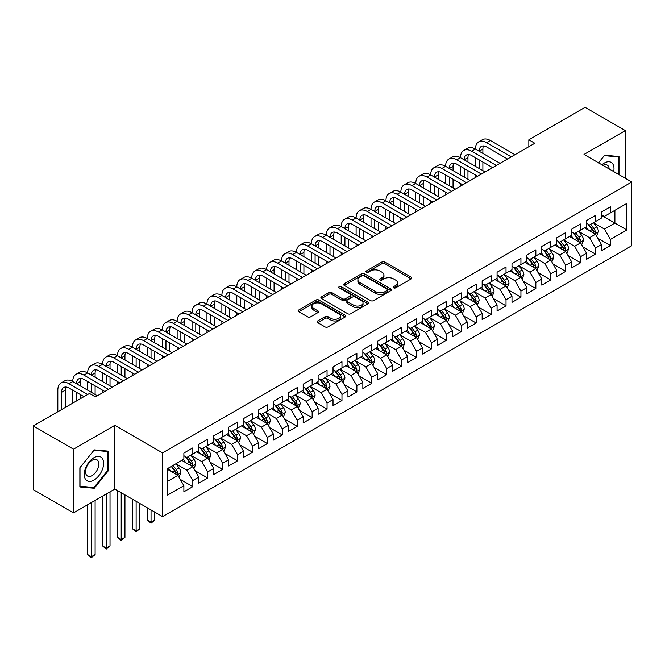<?xml version="1.0" encoding="UTF-8"?>
<svg xmlns="http://www.w3.org/2000/svg" width="665" height="665" viewBox="0 0 665 665"><rect width="100%" height="100%" fill="white"/><g stroke="black" fill="none" stroke-linecap="round" stroke-linejoin="round"><path stroke-width="1" d="M393.613 287.845A1.446 0.84 0 0 0 395.667 287.845L411.219 278.868A2.07 1.197 0 0 0 411.826 278.02A2.07 1.197 0 0 0 411.219 277.172L384.869 261.96A2.07 1.197 0 0 0 381.943 261.96L366.39 270.938A1.446 0.84 0 0 0 365.958 271.528A1.446 0.84 0 0 0 366.39 272.126A1.446 0.84 0 0 0 368.435 272.126L370.447 270.963A6.625 3.824 0 0 1 379.815 270.963L382.009 272.226A6.625 3.824 0 0 1 383.954 274.936A6.625 3.824 0 0 1 382.009 277.637L379.998 278.801A1.446 0.84 0 0 0 379.574 279.391A1.446 0.84 0 0 0 379.998 279.982A1.446 0.84 0 0 0 382.051 279.982L384.062 278.818A6.625 3.824 0 0 1 393.431 278.818L395.625 280.09A6.625 3.824 0 0 1 397.57 282.791A6.625 3.824 0 0 1 395.625 285.501L393.613 286.657A1.446 0.84 0 0 0 393.19 287.255A1.446 0.84 0 0 0 393.613 287.845L393.613 286.657M317.671 320.954A2.07 1.197 0 0 0 317.072 321.802A2.07 1.197 0 0 0 317.671 322.641L325.069 326.914A2.07 1.197 0 0 0 327.995 326.914L345.268 316.939A2.07 1.197 0 0 0 345.875 316.091A2.07 1.197 0 0 0 345.268 315.252L318.917 300.031A2.07 1.197 0 0 0 315.991 300.031L298.718 310.006A2.07 1.197 0 0 0 298.111 310.854A2.07 1.197 0 0 0 298.718 311.702L307.646 316.856A2.07 1.197 0 0 0 310.572 316.856L317.97 312.583A2.07 1.197 0 0 0 318.577 311.744A2.07 1.197 0 0 0 317.97 310.896L313.539 308.336A5.536 3.2 0 0 1 311.918 306.075A5.536 3.2 0 0 1 315.335 303.124A5.536 3.2 0 0 1 321.37 303.814L338.718 313.83A5.536 3.2 0 0 1 340.339 316.091A5.536 3.2 0 0 1 336.922 319.05A5.536 3.2 0 0 1 330.887 318.352L327.995 316.69A2.07 1.197 0 0 0 325.069 316.69L317.671 320.954L317.671 322.641M73.516 449.183L73.516 512.898L114.829 489.049L114.829 425.326L73.516 449.183L33.25 425.933L89.476 393.472L95.444 396.914L534.81 143.249L528.841 139.8L528.841 146.691M114.829 425.326L162.551 452.882L631.75 181.994L631.75 245.718L162.551 516.605L162.551 452.882M625.341 178.295L625.341 130.589L584.028 154.438L631.75 181.994M625.341 130.589L585.067 107.339L528.841 139.8M370.596 300.63A2.07 1.197 0 0 0 373.522 300.63L390.796 290.655A2.07 1.197 0 0 0 391.402 289.807A2.07 1.197 0 0 0 390.796 288.967L364.445 273.747A2.07 1.197 0 0 0 361.519 273.747L344.246 283.722A2.07 1.197 0 0 0 343.639 284.57A2.07 1.197 0 0 0 344.246 285.41L370.596 300.63M339.773 288.153A1.446 0.84 0 0 1 341.245 288.361L341.245 286.64L368.036 302.11A2.07 1.197 0 0 1 368.643 302.949A2.07 1.197 0 0 1 368.036 303.797L350.763 313.772A2.07 1.197 0 0 1 347.828 313.772L321.478 298.56L321.478 296.864A2.07 1.197 0 0 0 320.871 297.712A2.07 1.197 0 0 0 321.478 298.56M321.478 296.864L328.876 292.6A2.07 1.197 0 0 1 331.802 292.6L342.492 298.768A2.07 1.197 0 0 0 345.418 298.768L350.322 295.933A2.07 1.197 0 0 0 350.929 295.094A2.07 1.197 0 0 0 350.322 294.246L339.192 287.82A1.446 0.84 0 0 1 338.768 287.23A1.446 0.84 0 0 1 339.665 286.457A1.446 0.84 0 0 1 341.245 286.64M601.476 215.319L614.901 223.066L614.901 210.323L626.829 203.432L610.42 212.908L610.42 206.79L601.476 211.96L601.476 218.07L595.508 221.52L595.508 215.402L586.563 220.572L586.563 226.682L580.595 230.132L580.595 224.014L571.642 229.184L571.642 235.294L565.682 238.735L565.682 232.625L556.73 237.796L556.73 243.905L550.77 247.347L550.77 241.237L541.817 246.399L541.817 252.517L535.849 255.959L535.849 249.849L526.904 255.011L526.904 261.129L520.936 264.57L520.936 258.461L511.992 263.623L511.992 269.741L506.023 273.182L506.023 267.064L497.079 272.234L497.079 278.344L491.111 281.794L491.111 275.676L482.158 280.846L482.158 286.956L476.198 290.406L476.198 284.288L467.246 289.458L467.246 295.568L461.286 299.009L461.286 292.899L452.333 298.061L452.333 304.179L446.365 307.621L446.365 301.511L437.42 306.673L437.42 312.791L431.452 316.232L431.452 310.123L422.508 315.285L422.508 321.403L416.539 324.844L416.539 318.735L407.595 323.897L407.595 330.015L401.627 333.456L401.627 327.338L392.674 332.508L392.674 338.618L386.714 342.068L386.714 335.95L377.762 341.12L377.762 347.23L371.801 350.679L371.801 344.561L362.849 349.732L362.849 355.841L356.881 359.283L356.881 353.173L347.936 358.335L347.936 364.453L341.968 367.895L341.968 361.785L333.024 366.947L333.024 373.065L327.055 376.506L327.055 370.397L318.111 375.559L318.111 381.677L312.143 385.118L312.143 379.008L303.19 384.171L303.19 390.28L297.23 393.73L297.23 387.612L288.278 392.782L288.278 398.892L282.317 402.342L282.317 396.224L273.365 401.394L273.365 407.504L267.397 410.953L267.397 404.835L258.452 410.006L258.452 416.115L252.484 419.557L252.484 413.447L243.54 418.609L243.54 424.727L237.571 428.169L237.571 422.059L228.627 427.221L228.627 433.339L222.659 436.78L222.659 430.671L213.706 435.833L213.706 441.951L207.746 445.392L207.746 439.274L198.793 444.444L198.793 450.554L192.833 454.004L192.833 447.886L183.881 453.056L183.881 459.166L167.48 468.642L167.48 495.159L183.881 485.691L177.912 475.359L167.48 469.332M626.829 203.432L626.829 229.957L610.42 239.425L604.46 229.093L593.645 222.85M597.818 238.269L610.42 245.543L610.42 239.425M610.42 245.543L601.476 250.705L601.476 244.595L595.508 248.037L589.547 237.704L578.733 231.462M582.906 246.873L595.508 254.155L595.508 248.037M595.508 254.155L586.563 259.317L586.563 253.207L580.595 256.648L574.626 246.316L563.82 240.073M567.993 255.485L580.595 262.766L580.595 256.648M580.595 262.766L571.642 267.928L571.642 261.819L565.682 265.26L559.714 254.928L548.899 248.685M553.081 264.096L565.682 271.37L565.682 265.26M565.682 271.37L556.73 276.54L556.73 270.422L550.77 273.872L544.801 263.54L533.987 257.297M538.168 272.708L550.77 279.982L550.77 273.872M550.77 279.982L541.817 285.152L541.817 279.034L535.849 282.484L529.889 272.151L519.074 265.909M523.247 281.32L535.849 288.593L535.849 282.484M535.849 288.593L526.904 293.764L526.904 287.646L520.936 291.095L514.976 280.755L504.161 274.512M508.334 289.932L520.936 297.205L520.936 291.095M520.936 297.205L511.992 302.367L511.992 296.257L506.023 299.699L500.055 289.366L489.249 283.124M493.422 298.543L506.023 305.817L506.023 299.699M506.023 305.817L497.079 310.979L497.079 304.869L491.111 308.311L485.142 297.978L474.336 291.736M478.509 307.147L491.111 314.429L491.111 308.311M491.111 314.429L482.158 319.591L482.158 313.481L476.198 316.922L470.23 306.59L459.415 300.347M463.596 315.759L476.198 323.04L476.198 316.922M476.198 323.04L467.246 328.202L467.246 322.093L461.286 325.534L455.317 315.202L444.503 308.959M448.684 324.37L461.286 331.644L461.286 325.534M461.286 331.644L452.333 336.814L452.333 330.696L446.365 334.146L440.405 323.813L429.59 317.571M433.763 332.982L446.365 340.256L446.365 334.146M446.365 340.256L437.42 345.426L437.42 339.308L431.452 342.758L425.492 332.425L414.677 326.183M418.85 341.594L431.452 348.867L431.452 342.758M431.452 348.867L422.508 354.038L422.508 347.92L416.539 351.361L410.571 341.029L399.765 334.786M403.938 350.206L416.539 357.479L416.539 351.361M416.539 357.479L407.595 362.641L407.595 356.531L401.627 359.973L395.658 349.64L384.852 343.398M389.025 358.817L401.627 366.091L401.627 359.973M401.627 366.091L392.674 371.253L392.674 365.143L386.714 368.585L380.746 358.252L369.931 352.009M374.112 367.421L386.714 374.703L386.714 368.585M386.714 374.703L377.762 379.865L377.762 373.755L371.801 377.196L365.833 366.864L355.019 360.621M359.2 376.033L371.801 383.314L371.801 377.196M371.801 383.314L362.849 388.476L362.849 382.367L356.881 385.808L350.921 375.476L340.106 369.233M344.279 384.644L356.881 391.918L356.881 385.808M356.881 391.918L347.936 397.088L347.936 390.97L341.968 394.42L336.008 384.087L325.193 377.845M329.366 393.256L341.968 400.529L341.968 394.42M341.968 400.529L333.024 405.7L333.024 399.582L327.055 403.032L321.087 392.699L310.281 386.456M314.454 401.868L327.055 409.141L327.055 403.032M327.055 409.141L318.111 414.312L318.111 408.194L312.143 411.635L306.174 401.303L295.36 395.06M299.541 410.48L312.143 417.753L312.143 411.635M312.143 417.753L303.19 422.915L303.19 416.805L297.23 420.247L291.262 409.914L280.447 403.672M284.628 419.083L297.23 426.365L297.23 420.247M297.23 426.365L288.278 431.527L288.278 425.417L282.317 428.858L276.349 418.526L265.535 412.283M269.716 427.695L282.317 434.976L282.317 428.858M282.317 434.976L273.365 440.139L273.365 434.029L267.397 437.47L261.436 427.138L250.622 420.895M254.795 436.307L267.397 443.58L267.397 437.47M267.397 443.58L258.452 448.75L258.452 442.641L252.484 446.082L246.524 435.75L235.709 429.507M239.882 444.918L252.484 452.192L252.484 446.082M252.484 452.192L243.54 457.362L243.54 451.244L237.571 454.694L231.603 444.361L220.797 438.119M224.97 453.53L237.571 460.803L237.571 454.694M237.571 460.803L228.627 465.974L228.627 459.856L222.659 463.306L216.69 452.973L205.876 446.73M210.057 462.142L222.659 469.415L222.659 463.306M222.659 469.415L213.706 474.586L213.706 468.468L207.746 471.909L201.778 461.577L190.963 455.334M195.144 470.754L207.746 478.027L207.746 471.909M207.746 478.027L198.793 483.189L198.793 477.079L192.833 480.521L186.865 470.188L176.05 463.946M180.232 479.357L192.833 486.639L192.833 480.521M192.833 486.639L183.881 491.801L183.881 485.691M183.881 455.725L186.865 457.445L192.833 454.004M167.48 481.385L177.912 475.359M198.793 447.113L201.778 448.833L207.746 445.392M186.865 470.188L192.833 466.747L181.794 460.371M198.793 477.079L192.833 466.747M213.706 438.501L216.69 440.222L222.659 436.78M201.778 461.577L207.746 458.135L196.707 451.768M213.706 468.468L207.746 458.135M228.627 429.889L231.603 431.618L237.571 428.169M216.69 452.973L222.659 449.523L211.62 443.156M228.627 459.856L222.659 449.523M243.54 421.286L246.524 423.007L252.484 419.557M231.603 444.361L237.571 440.912L226.532 434.544M243.54 451.244L237.571 440.912M258.452 412.674L261.436 414.395L267.397 410.953M246.524 435.75L252.484 432.3L241.453 425.933M258.452 442.641L252.484 432.3M273.365 404.062L276.349 405.783L282.317 402.342M261.436 427.138L267.397 423.696L256.366 417.321M273.365 434.029L267.397 423.696M288.278 395.451L291.262 397.171L297.23 393.73M276.349 418.526L282.317 415.085L271.278 408.709M288.278 425.417L282.317 415.085M303.19 386.839L306.174 388.56L312.143 385.118M291.262 409.914L297.23 406.473L286.191 400.097M303.19 416.805L297.23 406.473M318.111 378.227L321.087 379.948L327.055 376.506M306.174 401.303L312.143 397.861L301.104 391.494M318.111 408.194L312.143 397.861M333.024 369.615L336.008 371.344L341.968 367.895M321.087 392.699L327.055 389.249L316.016 382.882M333.024 399.582L327.055 389.249M347.936 361.012L350.921 362.733L356.881 359.283M336.008 384.087L341.968 380.638L330.937 374.27M347.936 390.97L341.968 380.638M362.849 352.4L365.833 354.121L371.801 350.679M350.921 375.476L356.881 372.034L345.85 365.659M362.849 382.367L356.881 372.034M377.762 343.788L380.746 345.509L386.714 342.068M365.833 366.864L371.801 363.423L360.763 357.047M377.762 373.755L371.801 363.423M392.674 335.177L395.658 336.897L401.627 333.456M380.746 358.252L386.714 354.811L375.675 348.435M392.674 365.143L386.714 354.811M407.595 326.565L410.571 328.286L416.539 324.844M395.658 349.64L401.627 346.199L390.588 339.823M407.595 356.531L401.627 346.199M422.508 317.953L425.492 319.682L431.452 316.232M410.571 341.029L416.539 337.587L405.5 331.22M422.508 347.92L416.539 337.587M437.42 309.341L440.405 311.07L446.365 307.621M425.492 332.425L431.452 328.976L420.421 322.608M437.42 339.308L431.452 328.976M452.333 300.738L455.317 302.459L461.286 299.009M440.405 323.813L446.365 320.364L435.334 313.996M452.333 330.696L446.365 320.364M467.246 292.126L470.23 293.847L476.198 290.406M455.317 315.202L461.286 311.76L450.247 305.385M467.246 322.093L461.286 311.76M482.158 283.514L485.142 285.235L491.111 281.794M470.23 306.59L476.198 303.149L465.159 296.773M482.158 313.481L476.198 303.149M497.079 274.903L500.055 276.623L506.023 273.182M485.142 297.978L491.111 294.537L480.072 288.161M497.079 304.869L491.111 294.537M511.992 266.291L514.976 268.012L520.936 264.57M500.055 289.366L506.023 285.925L494.984 279.549M511.992 296.257L506.023 285.925M526.904 257.679L529.889 259.408L535.849 255.959M514.976 280.755L520.936 277.313L509.905 270.946M526.904 287.646L520.936 277.313M541.817 249.076L544.801 250.796L550.77 247.347M529.889 272.151L535.849 268.702L524.818 262.334M541.817 279.034L535.849 268.702M556.73 240.464L559.714 242.185L565.682 238.735M544.801 263.54L550.77 260.09L539.731 253.722M556.73 270.422L550.77 260.09M571.642 231.852L574.626 233.573L580.595 230.132M559.714 254.928L565.682 251.486L554.643 245.111M571.642 261.819L565.682 251.486M586.563 223.241L589.547 224.961L595.508 221.52M574.626 246.316L580.595 242.875L569.556 236.499M586.563 253.207L580.595 242.875M601.476 214.629L604.46 216.349L610.42 212.908M589.547 237.704L595.508 234.263L584.469 227.887M601.476 244.595L595.508 234.263M33.25 425.933L33.25 489.648L73.516 512.898M114.829 489.049L162.551 516.605M604.46 229.093L614.901 223.066L626.829 229.957M618.999 174.637L618.999 156.516L604.61 155.228L598.517 162.809M108.644 470.355L108.644 451.169L94.247 449.881L79.858 467.786L79.858 486.971L94.247 488.26L108.644 470.355L107.896 469.922M394.195 288.045L395.625 287.222A6.625 3.824 0 0 0 397.57 284.512L397.57 282.791M383.954 274.936L383.954 276.657A6.625 3.824 0 0 1 382.009 279.358L380.579 280.189M411.194 278.876L384.869 263.681A2.07 1.197 0 0 0 381.943 263.681L366.964 272.326M390.771 290.672L364.445 275.476A2.07 1.197 0 0 0 361.519 275.476L344.271 285.426L344.246 283.722M387.138 290.397A1.446 0.84 0 0 0 387.562 289.807A1.446 0.84 0 0 0 387.138 289.217L364.004 275.867A1.446 0.84 0 0 0 361.959 275.867L359.832 277.089A6.625 3.824 0 0 0 357.895 279.79A6.625 3.824 0 0 0 359.832 282.5L375.642 291.627A6.625 3.824 0 0 0 385.018 291.627L387.138 290.397L387.138 292.126A1.446 0.84 0 0 0 387.562 291.528L387.562 289.807M357.895 279.79L357.895 281.519A6.625 3.824 0 0 0 359.832 284.221L359.832 282.5M387.138 292.126L385.018 293.348A6.625 3.824 0 0 1 375.642 293.348L359.832 284.221M321.511 298.568L328.876 294.321L328.876 292.6M350.929 295.094L350.929 296.814A2.07 1.197 0 0 1 350.322 297.662L345.418 300.489A2.07 1.197 0 0 1 342.492 300.489L331.802 294.321A2.07 1.197 0 0 0 328.876 294.321M341.245 288.361L368.003 303.814M353.581 305.168A5.536 3.2 0 0 0 359.615 305.867A5.536 3.2 0 0 0 363.032 302.907A5.536 3.2 0 0 0 361.411 300.647L355.293 297.122A2.07 1.197 0 0 0 352.367 297.122L347.463 299.948A2.07 1.197 0 0 0 346.856 300.796A2.07 1.197 0 0 0 347.463 301.644L353.581 305.168L353.581 306.889A5.536 3.2 0 0 0 359.615 307.587A5.536 3.2 0 0 0 363.032 304.628L363.032 302.907M346.856 300.796L346.856 302.517A2.07 1.197 0 0 0 347.463 303.365L347.463 301.644M353.581 306.889L347.463 303.365M340.339 316.091L340.339 317.82A5.536 3.2 0 0 1 336.922 320.771A5.536 3.2 0 0 1 330.887 320.073L327.995 318.41A2.07 1.197 0 0 0 325.069 318.41L317.704 322.658M311.918 306.075L311.918 307.804A5.536 3.2 0 0 0 313.539 310.065L313.539 308.336M317.97 310.896L317.97 312.583L313.539 310.065M345.268 315.252L345.268 316.939L318.917 301.76A2.07 1.197 0 0 0 315.991 301.76L298.743 311.719M92.726 487.379L94.247 488.26M596.613 236.175L598.458 231.661A5.586 3.225 -120 0 0 596.68 226.898L593.513 222.675M588.458 230.19L586.056 226.981M594.452 233.656L595.441 231.902A5.586 3.225 -120 0 0 593.845 228.536L590.678 224.304M588.866 224.571L592.781 229.799A2.851 1.646 60 0 1 593.296 230.664L595.441 231.902M587.885 224.005L592.058 229.575A5.586 3.225 60 0 1 593.654 232.933L593.77 233.257M57.83 411.743L57.83 390.18A15.819 9.135 60 0 1 61.105 382.94L64.829 380.787A15.819 9.135 60 0 1 72.743 381.569A15.819 9.135 60 0 1 76.018 374.329L79.75 372.176A15.819 9.135 60 0 1 87.655 372.957A15.819 9.135 60 0 1 90.93 365.717L94.663 363.564A15.819 9.135 60 0 1 102.568 364.345A15.819 9.135 60 0 1 105.843 357.105L109.575 354.952A15.819 9.135 60 0 1 117.481 355.742A15.819 9.135 60 0 1 120.764 348.493L124.488 346.349A15.819 9.135 60 0 1 132.401 347.13A15.819 9.135 60 0 1 135.677 339.89L139.401 337.737A15.819 9.135 60 0 1 147.314 338.518A15.819 9.135 60 0 1 150.589 331.278L154.313 329.125A15.819 9.135 60 0 1 162.227 329.906A15.819 9.135 60 0 1 165.502 322.666L169.234 320.513A15.819 9.135 60 0 1 177.139 321.295A15.819 9.135 60 0 1 180.415 314.055L184.147 311.902A15.819 9.135 60 0 1 192.052 312.683A15.819 9.135 60 0 1 195.327 305.443L199.059 303.29A15.819 9.135 60 0 1 206.965 304.08A15.819 9.135 60 0 1 210.248 296.831L213.972 294.678A15.819 9.135 60 0 1 221.886 295.468A15.819 9.135 60 0 1 225.161 288.228L228.885 286.075A15.819 9.135 60 0 1 236.798 286.856A15.819 9.135 60 0 1 240.073 279.616L243.797 277.463A15.819 9.135 60 0 1 251.711 278.244A15.819 9.135 60 0 1 254.986 271.004L258.718 268.851A15.819 9.135 60 0 1 266.623 269.633A15.819 9.135 60 0 1 269.899 262.392L273.631 260.239A15.819 9.135 60 0 1 281.536 261.021A15.819 9.135 60 0 1 284.811 253.781L288.543 251.628A15.819 9.135 60 0 1 296.449 252.409A15.819 9.135 60 0 1 299.732 245.169L303.456 243.016A15.819 9.135 60 0 1 311.37 243.806A15.819 9.135 60 0 1 314.645 236.557L318.369 234.404A15.819 9.135 60 0 1 326.282 235.194A15.819 9.135 60 0 1 329.557 227.954L333.29 225.801A15.819 9.135 60 0 1 341.195 226.582A15.819 9.135 60 0 1 344.47 219.342L348.202 217.189A15.819 9.135 60 0 1 356.108 217.97A15.819 9.135 60 0 1 359.383 210.73L363.115 208.577A15.819 9.135 60 0 1 371.02 209.359A15.819 9.135 60 0 1 374.295 202.118L378.028 199.966A15.819 9.135 60 0 1 385.941 200.747A15.819 9.135 60 0 1 389.216 193.507L392.94 191.354A15.819 9.135 60 0 1 400.854 192.135A15.819 9.135 60 0 1 404.129 184.895L407.853 182.742A15.819 9.135 60 0 1 415.766 183.532A15.819 9.135 60 0 1 419.041 176.283L422.774 174.13A15.819 9.135 60 0 1 430.679 174.92A15.819 9.135 60 0 1 433.954 167.68L437.686 165.527A15.819 9.135 60 0 1 445.592 166.308A15.819 9.135 60 0 1 448.867 159.068L452.599 156.915A15.819 9.135 60 0 1 460.504 157.696A15.819 9.135 60 0 1 463.779 150.456L467.512 148.303A15.819 9.135 60 0 1 475.425 149.085A15.819 9.135 60 0 1 478.7 141.844L482.424 139.692A15.819 9.135 60 0 1 490.338 140.473L514.976 154.704M478.7 141.844A15.819 9.135 60 0 1 486.605 142.626L511.244 156.849M507.52 159.002L486.605 146.932A10.549 6.085 -120 0 0 481.335 146.408A10.549 6.085 -120 0 0 479.149 151.238L482.881 149.085L482.881 153.391M483.538 145.926A10.549 6.085 -120 0 0 482.881 149.085M479.149 159.849L479.149 168.461M482.881 162.002L482.881 170.614M475.425 177.538L475.425 174.92M475.425 166.308L475.425 157.696M581.7 244.787L583.546 240.273A5.586 3.225 -120 0 0 581.767 235.51L578.592 231.279M573.546 238.801L571.135 235.585M579.539 242.268L580.528 240.514A5.586 3.225 -120 0 0 578.932 237.147L575.765 232.916M573.953 233.182L577.868 238.403A2.851 1.646 60 0 1 578.384 239.267L580.528 240.514M572.972 232.617L577.137 238.178A5.586 3.225 60 0 1 578.741 241.545L578.849 241.869M566.788 253.398L568.633 248.885A5.586 3.225 -120 0 0 566.846 244.122L563.679 239.89M558.633 247.413L556.223 244.196M564.627 250.871L565.616 249.117A5.586 3.225 -120 0 0 564.02 245.759L560.844 241.528M559.041 241.794L562.956 247.014A2.851 1.646 60 0 1 563.471 247.879L565.616 249.117M558.06 241.229L562.224 246.79A5.586 3.225 60 0 1 563.829 250.156L563.937 250.481M463.779 150.456A15.819 9.135 60 0 1 471.693 151.238L475.425 149.085L500.055 163.307M471.693 151.238L496.331 165.46M492.599 167.613L471.693 155.544A10.549 6.085 -120 0 0 466.423 155.02A10.549 6.085 -120 0 0 464.237 159.849L467.961 157.696L467.961 162.002M468.626 154.538A10.549 6.085 -120 0 0 467.961 157.696M464.237 168.461L464.237 177.073M467.961 170.614L467.961 179.226M460.504 186.142L460.504 183.532M460.504 174.92L460.504 166.308M448.867 159.068A15.819 9.135 60 0 1 456.78 159.849L460.504 157.696L485.142 171.919M456.78 159.849L481.418 174.072M477.686 176.225L456.78 164.155A10.549 6.085 -120 0 0 451.502 163.632A10.549 6.085 -120 0 0 449.324 168.461L453.048 166.308L453.048 170.614M453.713 163.149A10.549 6.085 -120 0 0 453.048 166.308M449.324 177.073L449.324 185.685M453.048 179.226L453.048 187.829M445.592 194.754L445.592 192.135M445.592 183.532L445.592 174.92M613.704 171.578A13.707 7.913 120 0 0 612.706 163.806A13.707 7.913 120 0 0 601.925 164.77M609.165 168.96A9.385 5.42 120 0 0 608.292 166.075A9.385 5.42 120 0 0 607.236 165.095A9.385 5.42 120 0 0 602.931 165.352M604.277 155.635L618.25 156.898L618.25 174.205M617.328 156.366L618.25 156.898M598.542 162.825L604.31 155.652M85.552 479.34A13.707 7.913 120 0 0 98.794 475.791A13.707 7.913 120 0 0 102.344 458.451A13.707 7.913 120 0 0 89.102 462A13.707 7.913 120 0 0 85.552 479.34M86.433 475.026A9.385 5.42 120 0 0 87.489 476.007A9.385 5.42 120 0 0 96.226 471.626A9.385 5.42 120 0 0 97.93 460.729A9.385 5.42 120 0 0 96.874 459.748A9.385 5.42 120 0 0 88.146 464.128A9.385 5.42 120 0 0 86.433 475.026M93.948 450.305L107.896 451.552L107.896 470.147L93.948 487.495L80.008 486.248L80.008 467.653L93.948 450.305M106.974 451.02L107.896 451.552M551.867 262.002L553.721 257.496A5.586 3.225 -120 0 0 551.933 252.733L548.766 248.502M543.721 256.025L541.31 252.808M549.714 259.483L550.703 257.729A5.586 3.225 -120 0 0 549.099 254.371L545.932 250.14M544.128 250.406L548.035 255.626A2.851 1.646 60 0 1 548.558 256.49L550.703 257.729M543.139 249.832L547.312 255.402A5.586 3.225 60 0 1 548.916 258.768L549.024 259.084M536.954 270.613L538.808 266.1A5.586 3.225 -120 0 0 537.021 261.345L533.854 257.114M528.808 264.637L526.397 261.42M534.801 268.095L535.79 266.341A5.586 3.225 -120 0 0 534.186 262.983L531.019 258.751M529.215 259.018L533.122 264.238A2.851 1.646 60 0 1 533.638 265.102L535.79 266.341M528.226 258.444L532.399 264.013A5.586 3.225 60 0 1 533.995 267.372L534.111 267.696M433.954 167.68A15.819 9.135 60 0 1 441.868 168.461L445.592 166.308L470.23 180.531M441.868 168.461L466.506 182.684M462.774 184.837L441.868 172.767A10.549 6.085 -120 0 0 436.589 172.243A10.549 6.085 -120 0 0 434.411 177.073L438.135 174.92L438.135 179.226M438.8 171.753A10.549 6.085 -120 0 0 438.135 174.92M434.411 185.685L434.411 194.288M438.135 187.829L438.135 196.441M430.679 203.365L430.679 200.747M430.679 192.135L430.679 183.532M419.041 176.283A15.819 9.135 60 0 1 426.947 177.073L430.679 174.92L455.317 189.143M426.947 177.073L451.585 191.296M447.861 193.448L426.947 181.379A10.549 6.085 -120 0 0 421.676 180.855A10.549 6.085 -120 0 0 419.49 185.685L423.223 183.532L423.223 187.829M423.879 180.365A10.549 6.085 -120 0 0 423.223 183.532M419.49 194.288L419.49 202.9M423.223 196.441L423.223 205.053M415.766 211.977L415.766 209.359M415.766 200.747L415.766 192.135M522.042 279.225L523.887 274.712A5.586 3.225 -120 0 0 522.108 269.957L518.941 265.726M513.887 273.249L511.485 270.032M519.889 276.707L520.87 274.953A5.586 3.225 -120 0 0 519.274 271.594L516.106 267.363M514.294 267.621L518.21 272.85A2.851 1.646 60 0 1 518.725 273.714L520.87 274.953M513.313 267.056L517.486 272.625A5.586 3.225 60 0 1 519.082 275.983L519.199 276.308M404.129 184.895A15.819 9.135 60 0 1 412.034 185.685L415.766 183.532L440.405 197.754M412.034 185.685L436.672 199.907M432.948 202.06L412.034 189.982A10.549 6.085 -120 0 0 406.764 189.467A10.549 6.085 -120 0 0 404.578 194.288L408.31 192.135L408.31 196.441M408.967 188.976A10.549 6.085 -120 0 0 408.31 192.135M404.578 202.9L404.578 211.512M408.31 205.053L408.31 213.665M400.854 220.589L400.854 217.97M400.854 209.359L400.854 200.747M507.129 287.837L508.974 283.323A5.586 3.225 -120 0 0 507.195 278.569L504.028 274.337M498.974 281.852L496.572 278.643M504.968 285.318L505.957 283.564A5.586 3.225 -120 0 0 504.361 280.198L501.194 275.975M499.382 276.233L503.297 281.461A2.851 1.646 60 0 1 503.812 282.326L505.957 283.564M498.401 275.667L502.574 281.237A5.586 3.225 60 0 1 504.17 284.595L504.286 284.919M389.216 193.507A15.819 9.135 60 0 1 397.121 194.288L400.854 192.135L425.492 206.366M397.121 194.288L421.76 208.519M418.036 210.672L397.121 198.594A10.549 6.085 -120 0 0 391.851 198.07A10.549 6.085 -120 0 0 389.665 202.9L393.397 200.747L393.397 205.053M394.054 197.588A10.549 6.085 -120 0 0 393.397 200.747M389.665 211.512L389.665 220.123M393.397 213.665L393.397 222.276M385.941 229.201L385.941 226.582M385.941 217.97L385.941 209.359M492.216 296.449L494.062 291.935A5.586 3.225 -120 0 0 492.283 287.172L489.108 282.949M484.062 290.464L481.651 287.255M490.055 293.93L491.044 292.176A5.586 3.225 -120 0 0 489.448 288.81L486.281 284.578M484.469 284.844L488.384 290.073A2.851 1.646 60 0 1 488.9 290.938L491.044 292.176M483.488 284.279L487.653 289.849A5.586 3.225 60 0 1 489.257 293.207L489.365 293.531M477.304 305.06L479.149 300.547A5.586 3.225 -120 0 0 477.362 295.784L474.195 291.553M469.149 299.075L466.739 295.859M475.143 302.542L476.132 300.779A5.586 3.225 -120 0 0 474.536 297.421L471.36 293.19M469.557 293.456L473.472 298.676A2.851 1.646 60 0 1 473.987 299.541L476.132 300.779M468.576 292.891L472.74 298.452A5.586 3.225 60 0 1 474.345 301.819L474.453 302.143M462.383 313.672L464.237 309.159A5.586 3.225 -120 0 0 462.449 304.395L459.282 300.164M454.237 307.687L451.826 304.47M460.23 311.145L461.219 309.391A5.586 3.225 -120 0 0 459.615 306.033L456.448 301.802M454.644 302.068L458.551 307.288A2.851 1.646 60 0 1 459.074 308.153L461.219 309.391M453.655 301.503L457.828 307.064A5.586 3.225 60 0 1 459.432 310.43L459.54 310.755M447.47 322.276L449.324 317.77A5.586 3.225 -120 0 0 447.537 313.007L444.37 308.776M439.324 316.299L436.913 313.082M445.317 319.757L446.306 318.003A5.586 3.225 -120 0 0 444.702 314.645L441.535 310.414M439.723 310.68L443.638 315.9A2.851 1.646 60 0 1 444.154 316.764L446.306 318.003M438.742 310.106L442.915 315.675A5.586 3.225 60 0 1 444.511 319.042L444.627 319.358M432.558 330.887L434.403 326.374A5.586 3.225 -120 0 0 432.624 321.619L429.457 317.388M424.403 324.911L422.001 321.694M430.405 328.369L431.386 326.615A5.586 3.225 -120 0 0 429.789 323.257L426.622 319.025M424.81 319.291L428.726 324.512A2.851 1.646 60 0 1 429.241 325.376L431.386 326.615M423.829 318.718L428.002 324.287A5.586 3.225 60 0 1 429.598 327.646L429.715 327.97M417.645 339.499L419.49 334.985A5.586 3.225 -120 0 0 417.711 330.231L414.544 326M409.49 333.522L407.088 330.306M415.484 336.98L416.473 335.226A5.586 3.225 -120 0 0 414.877 331.86L411.71 327.637M409.898 327.895L413.813 333.123A2.851 1.646 60 0 1 414.328 333.988L416.473 335.226M408.917 327.33L413.09 332.899A5.586 3.225 60 0 1 414.686 336.257L414.802 336.581M402.732 348.111L404.578 343.597A5.586 3.225 -120 0 0 402.799 338.842L399.623 334.611M394.578 342.126L392.167 338.917M400.571 345.592L401.56 343.838A5.586 3.225 -120 0 0 399.964 340.472L396.797 336.249M394.985 336.507L398.9 341.735A2.851 1.646 60 0 1 399.416 342.6L401.56 343.838M394.004 335.941L398.169 341.511A5.586 3.225 60 0 1 399.773 344.869L399.881 345.193M387.82 356.723L389.665 352.209A5.586 3.225 -120 0 0 387.878 347.446L384.711 343.223M379.665 350.738L377.255 347.529M385.658 354.204L386.648 352.45A5.586 3.225 -120 0 0 385.052 349.083L381.876 344.852M380.072 345.118L383.988 350.347A2.851 1.646 60 0 1 384.503 351.211L386.648 352.45M379.092 344.553L383.256 350.123A5.586 3.225 60 0 1 384.86 353.481L384.969 353.805M372.899 365.334L374.752 360.821A5.586 3.225 -120 0 0 372.965 356.058L369.798 351.827M364.753 359.349L362.342 356.132M370.746 362.816L371.735 361.053A5.586 3.225 -120 0 0 370.131 357.695L366.964 353.464M365.16 353.73L369.067 358.95A2.851 1.646 60 0 1 369.59 359.815L371.735 361.053M364.171 353.165L368.344 358.726A5.586 3.225 60 0 1 369.948 362.093L370.056 362.417M357.986 373.938L359.84 369.432A5.586 3.225 -120 0 0 358.053 364.669L354.886 360.438M349.84 367.961L347.429 364.744M355.833 371.419L356.822 369.665A5.586 3.225 -120 0 0 355.218 366.307L352.051 362.076M350.239 362.342L354.154 367.562A2.851 1.646 60 0 1 354.669 368.427L356.822 369.665M349.258 361.777L353.431 367.338A5.586 3.225 60 0 1 355.027 370.704L355.143 371.028M343.074 382.55L344.919 378.044A5.586 3.225 -120 0 0 343.14 373.281L339.973 369.05M334.919 376.573L332.517 373.356M340.921 380.031L341.901 378.277A5.586 3.225 -120 0 0 340.305 374.919L337.138 370.688M335.326 370.954L339.241 376.174A2.851 1.646 60 0 1 339.757 377.038L341.901 378.277M334.345 370.38L338.518 375.949A5.586 3.225 60 0 1 340.114 379.308L340.231 379.632M328.161 391.161L330.006 386.648A5.586 3.225 -120 0 0 328.227 381.893L325.06 377.662M320.006 385.185L317.596 381.968M326 388.643L326.989 386.889A5.586 3.225 -120 0 0 325.393 383.53L322.226 379.299M320.414 379.565L324.329 384.786A2.851 1.646 60 0 1 324.844 385.65L326.989 386.889M319.433 378.992L323.606 384.561A5.586 3.225 60 0 1 325.202 387.919L325.318 388.244M313.248 399.773L315.094 395.259A5.586 3.225 -120 0 0 313.315 390.505L310.139 386.274M305.094 393.796L302.683 390.579M311.087 397.254L312.076 395.5A5.586 3.225 -120 0 0 310.48 392.134L307.313 387.911M305.501 388.169L309.416 393.397A2.851 1.646 60 0 1 309.932 394.262L312.076 395.5M304.52 387.604L308.685 393.173A5.586 3.225 60 0 1 310.289 396.531L310.397 396.855M298.336 408.385L300.181 403.871A5.586 3.225 -120 0 0 298.394 399.116L295.227 394.885M290.181 402.4L287.77 399.191M296.174 405.866L297.164 404.112A5.586 3.225 -120 0 0 295.559 400.746L292.392 396.523M290.588 396.781L294.504 402.009A2.851 1.646 60 0 1 295.019 402.874L297.164 404.112M289.608 396.215L293.772 401.785A5.586 3.225 60 0 1 295.376 405.143L295.484 405.467M283.415 416.997L285.268 412.483A5.586 3.225 -120 0 0 283.481 407.72L280.314 403.497M275.268 411.012L272.858 407.795M281.262 414.478L282.251 412.724A5.586 3.225 -120 0 0 280.647 409.357L277.48 405.126M275.676 405.392L279.583 410.613A2.851 1.646 60 0 1 280.106 411.485L282.251 412.724M274.687 404.827L278.859 410.388A5.586 3.225 60 0 1 280.455 413.755L280.572 414.079M268.502 425.608L270.356 421.095A5.586 3.225 -120 0 0 268.569 416.332L265.401 412.101M260.356 419.623L257.945 416.406M266.349 423.081L267.338 421.327A5.586 3.225 -120 0 0 265.734 417.969L262.567 413.738M260.755 414.004L264.67 419.224A2.851 1.646 60 0 1 265.185 420.089L267.338 421.327M259.774 413.439L263.947 419A5.586 3.225 60 0 1 265.543 422.366L265.659 422.691M253.589 434.212L255.435 429.706A5.586 3.225 -120 0 0 253.656 424.943L250.489 420.712M245.435 428.235L243.033 425.018M251.437 431.693L252.417 429.939A5.586 3.225 -120 0 0 250.821 426.581L247.654 422.35M245.842 422.616L249.757 427.836A2.851 1.646 60 0 1 250.273 428.701L252.417 429.939M244.861 422.051L249.034 427.612A5.586 3.225 60 0 1 250.63 430.978L250.747 431.302M238.677 442.824L240.522 438.31A5.586 3.225 -120 0 0 238.743 433.555L235.576 429.324M230.522 436.847L228.112 433.63M236.516 440.305L237.505 438.551A5.586 3.225 -120 0 0 235.909 435.193L232.742 430.962M230.93 431.228L234.845 436.448A2.851 1.646 60 0 1 235.36 437.312L237.505 438.551M229.949 430.654L234.122 436.223A5.586 3.225 60 0 1 235.718 439.582L235.834 439.906M151.038 509.955L151.038 522.266L154.77 520.113L154.77 512.108M154.77 520.113L151.038 523.214L147.314 520.113L147.314 507.802M147.314 520.113L151.038 522.266L151.038 523.214M223.764 451.435L225.61 446.922A5.586 3.225 -120 0 0 223.831 442.167L220.655 437.936M215.61 445.459L213.199 442.242M221.603 448.917L222.592 447.163A5.586 3.225 -120 0 0 220.996 443.804L217.829 439.573M216.017 439.839L219.932 445.06A2.851 1.646 60 0 1 220.447 445.924L222.592 447.163M215.036 439.266L219.201 444.835A5.586 3.225 60 0 1 220.805 448.193L220.913 448.518M136.125 501.344L136.125 530.878L139.858 528.725L139.858 503.496M139.858 528.725L136.125 531.825L132.401 528.725L132.401 499.191M132.401 528.725L136.125 530.878L136.125 531.825M208.852 460.047L210.697 455.533A5.586 3.225 -120 0 0 208.91 450.779L205.743 446.548M200.697 454.07L198.286 450.853M206.69 457.528L207.68 455.774A5.586 3.225 -120 0 0 206.075 452.408L202.908 448.185M201.104 448.443L205.019 453.671A2.851 1.646 60 0 1 205.535 454.536L207.68 455.774M200.123 447.877L204.288 453.447A5.586 3.225 60 0 1 205.892 456.805L206 457.129M121.213 492.732L121.213 539.49L124.945 537.337L124.945 494.885M124.945 537.337L121.213 540.437L117.481 537.337L117.481 490.579M117.481 537.337L121.213 539.49L121.213 540.437M193.931 468.659L195.784 464.145A5.586 3.225 -120 0 0 193.997 459.382L190.83 455.159M185.784 462.674L183.374 459.465M191.778 466.14L192.767 464.386A5.586 3.225 -120 0 0 191.163 461.02L187.996 456.797M186.192 457.055L190.099 462.283A2.851 1.646 60 0 1 190.622 463.148L192.767 464.386M185.203 456.489L189.375 462.059A5.586 3.225 60 0 1 190.971 465.417L191.088 465.741M106.3 493.97L106.3 548.101L110.024 545.948L110.024 491.817M110.024 545.948L106.3 549.049L102.568 545.948L102.568 496.123M102.568 545.948L106.3 548.101L106.3 549.049M374.295 202.118A15.819 9.135 60 0 1 382.209 202.9L385.941 200.747L410.571 214.97M382.209 202.9L406.847 217.123M403.115 219.275L382.209 207.206A10.549 6.085 -120 0 0 376.939 206.682A10.549 6.085 -120 0 0 374.752 211.512L378.476 209.359L378.476 213.665M379.141 206.2A10.549 6.085 -120 0 0 378.476 209.359M374.752 220.123L374.752 228.735M378.476 222.276L378.476 230.888M371.02 237.812L371.02 235.194M371.02 226.582L371.02 217.97M359.383 210.73A15.819 9.135 60 0 1 367.296 211.512L371.02 209.359L395.658 223.581M367.296 211.512L391.934 225.734M388.202 227.887L367.296 215.817A10.549 6.085 -120 0 0 362.018 215.294A10.549 6.085 -120 0 0 359.84 220.123L363.564 217.97L363.564 222.276M364.229 214.812A10.549 6.085 -120 0 0 363.564 217.97M359.84 228.735L359.84 237.347M363.564 230.888L363.564 239.5M356.108 246.416L356.108 243.806M356.108 235.194L356.108 226.582M344.47 219.342A15.819 9.135 60 0 1 352.384 220.123L356.108 217.97L380.746 232.193M352.384 220.123L377.022 234.346M373.289 236.499L352.384 224.429A10.549 6.085 -120 0 0 347.105 223.906A10.549 6.085 -120 0 0 344.927 228.735L348.651 226.582L348.651 230.888M349.316 223.423A10.549 6.085 -120 0 0 348.651 226.582M344.927 237.347L344.927 245.959M348.651 239.5L348.651 248.103M341.195 255.028L341.195 252.409M341.195 243.806L341.195 235.194M329.557 227.954A15.819 9.135 60 0 1 337.463 228.735L341.195 226.582L365.833 240.805M337.463 228.735L362.101 242.958M358.377 245.111L337.463 233.041A10.549 6.085 -120 0 0 332.192 232.517A10.549 6.085 -120 0 0 330.006 237.347L333.739 235.194L333.739 239.5M334.395 232.027A10.549 6.085 -120 0 0 333.739 235.194M330.006 245.959L330.006 254.562M333.739 248.103L333.739 256.715M326.282 263.639L326.282 261.021M326.282 252.409L326.282 243.806M314.645 236.557A15.819 9.135 60 0 1 322.55 237.347L326.282 235.194L350.921 249.417M322.55 237.347L347.188 251.57M343.464 253.722L322.55 241.653A10.549 6.085 -120 0 0 317.28 241.129A10.549 6.085 -120 0 0 315.094 245.959L318.826 243.806L318.826 248.103M319.483 240.639A10.549 6.085 -120 0 0 318.826 243.806M315.094 254.562L315.094 263.174M318.826 256.715L318.826 265.327M311.37 272.251L311.37 269.633M311.37 261.021L311.37 252.409M299.732 245.169A15.819 9.135 60 0 1 307.637 245.959L311.37 243.806L336.008 258.028M307.637 245.959L332.276 260.181M328.552 262.334L307.637 250.256A10.549 6.085 -120 0 0 302.367 249.741A10.549 6.085 -120 0 0 300.181 254.562L303.913 252.409L303.913 256.715M304.57 249.25A10.549 6.085 -120 0 0 303.913 252.409M300.181 263.174L300.181 271.786M303.913 265.327L303.913 273.938M296.449 280.863L296.449 278.244M296.449 269.633L296.449 261.021M284.811 253.781A15.819 9.135 60 0 1 292.725 254.562L296.449 252.409L321.087 266.64M292.725 254.562L317.363 268.793M313.631 270.946L292.725 258.868A10.549 6.085 -120 0 0 287.455 258.344A10.549 6.085 -120 0 0 285.268 263.174L288.992 261.021L288.992 265.327M289.657 257.862A10.549 6.085 -120 0 0 288.992 261.021M285.268 271.786L285.268 280.397M288.992 273.938L288.992 282.55M281.536 289.475L281.536 286.856M281.536 278.244L281.536 269.633M269.899 262.392A15.819 9.135 60 0 1 277.812 263.174L281.536 261.021L306.174 275.244M277.812 263.174L302.45 277.396M298.718 279.549L277.812 267.48A10.549 6.085 -120 0 0 272.534 266.956A10.549 6.085 -120 0 0 270.356 271.786L274.08 269.633L274.08 273.938M274.745 266.474A10.549 6.085 -120 0 0 274.08 269.633M270.356 280.397L270.356 289.009M274.08 282.55L274.08 291.162M266.623 298.086L266.623 295.468M266.623 286.856L266.623 278.244M254.986 271.004A15.819 9.135 60 0 1 262.899 271.786L266.623 269.633L291.262 283.855M262.899 271.786L287.538 286.008M283.805 288.161L262.899 276.091A10.549 6.085 -120 0 0 257.621 275.568A10.549 6.085 -120 0 0 255.443 280.397L259.167 278.244L259.167 282.55M259.832 275.086A10.549 6.085 -120 0 0 259.167 278.244M255.443 289.009L255.443 297.621M259.167 291.162L259.167 299.774M251.711 306.69L251.711 304.08M251.711 295.468L251.711 286.856M240.073 279.616A15.819 9.135 60 0 1 247.978 280.397L251.711 278.244L276.349 292.467M247.978 280.397L272.617 294.62M268.893 296.773L247.978 284.703A10.549 6.085 -120 0 0 242.708 284.179A10.549 6.085 -120 0 0 240.522 289.009L244.254 286.856L244.254 291.162M244.911 283.689A10.549 6.085 -120 0 0 244.254 286.856M240.522 297.621L240.522 306.224M244.254 299.774L244.254 308.377M236.798 315.301L236.798 312.683M236.798 304.08L236.798 295.468M225.161 288.228A15.819 9.135 60 0 1 233.066 289.009L236.798 286.856L261.436 301.079M233.066 289.009L257.704 303.232M253.98 305.385L233.066 293.315A10.549 6.085 -120 0 0 227.796 292.791A10.549 6.085 -120 0 0 225.61 297.621L229.342 295.468L229.342 299.774M229.999 292.301A10.549 6.085 -120 0 0 229.342 295.468M225.61 306.224L225.61 314.836M229.342 308.377L229.342 316.989M221.886 323.913L221.886 321.295M221.886 312.683L221.886 304.08M210.248 296.831A15.819 9.135 60 0 1 218.153 297.621L221.886 295.468L246.524 309.691M218.153 297.621L242.792 311.843M239.068 313.996L218.153 301.927A10.549 6.085 -120 0 0 212.883 301.403A10.549 6.085 -120 0 0 210.697 306.224L214.429 304.08L214.429 308.377M215.086 300.913A10.549 6.085 -120 0 0 214.429 304.08M210.697 314.836L210.697 323.448M214.429 316.989L214.429 325.601M206.965 332.525L206.965 329.906M206.965 321.295L206.965 312.683M195.327 305.443A15.819 9.135 60 0 1 203.241 306.224L206.965 304.08L231.603 318.302M203.241 306.224L227.879 320.455M224.147 322.608L203.241 310.53A10.549 6.085 -120 0 0 197.971 310.015A10.549 6.085 -120 0 0 195.784 314.836L199.508 312.683L199.508 316.989M200.173 309.524A10.549 6.085 -120 0 0 199.508 312.683M195.784 323.448L195.784 332.059M199.508 325.601L199.508 334.212M192.052 341.137L192.052 338.518M192.052 329.906L192.052 321.295M180.415 314.055A15.819 9.135 60 0 1 188.328 314.836L192.052 312.683L216.69 326.914M188.328 314.836L212.966 329.067M209.234 331.22L188.328 319.142A10.549 6.085 -120 0 0 183.05 318.618A10.549 6.085 -120 0 0 180.872 323.448L184.596 321.295L184.596 325.601M185.261 318.136A10.549 6.085 -120 0 0 184.596 321.295M180.872 332.059L180.872 340.671M184.596 334.212L184.596 342.824M177.139 349.748L177.139 347.13M177.139 338.518L177.139 329.906M165.502 322.666A15.819 9.135 60 0 1 173.415 323.448L177.139 321.295L201.778 335.517M173.415 323.448L198.054 337.67M194.321 339.823L173.415 327.754A10.549 6.085 -120 0 0 168.137 327.23A10.549 6.085 -120 0 0 165.959 332.059L169.683 329.906L169.683 334.212M170.348 326.748A10.549 6.085 -120 0 0 169.683 329.906M165.959 340.671L165.959 349.283M169.683 342.824L169.683 351.436M162.227 358.36L162.227 355.742M162.227 347.13L162.227 338.518M150.589 331.278A15.819 9.135 60 0 1 158.494 332.059L162.227 329.906L186.865 344.129M158.494 332.059L183.133 346.282M179.409 348.435L158.494 336.365A10.549 6.085 -120 0 0 153.224 335.842A10.549 6.085 -120 0 0 151.038 340.671L154.77 338.518L154.77 342.824M155.427 335.36A10.549 6.085 -120 0 0 154.77 338.518M151.038 349.283L151.038 357.895M154.77 351.436L154.77 360.048M147.314 366.964L147.314 364.353M147.314 355.742L147.314 347.13M135.677 339.89A15.819 9.135 60 0 1 143.582 340.671L147.314 338.518L171.952 352.741M143.582 340.671L168.22 354.894M164.496 357.047L143.582 344.977A10.549 6.085 -120 0 0 138.312 344.453A10.549 6.085 -120 0 0 136.125 349.283L139.858 347.13L139.858 351.436M140.514 343.963A10.549 6.085 -120 0 0 139.858 347.13M136.125 357.895L136.125 366.498M139.858 360.048L139.858 368.651M132.401 375.575L132.401 372.957M132.401 364.345L132.401 355.742M120.764 348.493A15.819 9.135 60 0 1 128.669 349.283L132.401 347.13L157.04 361.353M128.669 349.283L153.307 363.506M149.575 365.659L128.669 353.589A10.549 6.085 -120 0 0 123.399 353.065A10.549 6.085 -120 0 0 121.213 357.895L124.945 355.742L124.945 360.048M125.602 352.575A10.549 6.085 -120 0 0 124.945 355.742M121.213 366.498L121.213 375.11M124.945 368.651L124.945 377.263M117.481 384.187L117.481 381.569M117.481 372.957L117.481 364.353M105.843 357.105A15.819 9.135 60 0 1 113.757 357.895L117.481 355.742L142.119 369.964M113.757 357.895L138.395 372.117M134.662 374.27L113.757 362.201A10.549 6.085 -120 0 0 108.486 361.677A10.549 6.085 -120 0 0 106.3 366.498L110.024 364.353L110.024 368.651M110.689 361.186A10.549 6.085 -120 0 0 110.024 364.353M106.3 375.11L106.3 383.722M110.024 377.263L110.024 385.875M102.568 392.799L102.568 390.18M102.568 381.569L102.568 372.957M90.93 365.717A15.819 9.135 60 0 1 98.844 366.498L102.568 364.345L127.206 378.576M98.844 366.498L123.482 380.729M119.75 382.882L98.844 370.804A10.549 6.085 -120 0 0 93.566 370.289A10.549 6.085 -120 0 0 91.388 375.11L95.112 372.957L95.112 377.263M95.777 369.798A10.549 6.085 -120 0 0 95.112 372.957M91.388 383.722L91.388 392.333M95.112 385.875L95.112 394.486M87.655 390.18L87.655 381.569M76.018 374.329A15.819 9.135 60 0 1 83.931 375.11L87.655 372.957L112.294 387.188M83.931 375.11L108.57 389.341M104.837 391.486L83.931 379.416A10.549 6.085 -120 0 0 78.653 378.892A10.549 6.085 -120 0 0 76.475 383.722L80.199 381.569L80.199 385.875M80.856 378.41A10.549 6.085 -120 0 0 80.199 381.569M76.475 392.333L76.475 400.978M80.199 394.486L80.199 398.825M72.743 403.131L72.743 390.18M179.018 477.271L180.872 472.757A5.586 3.225 -120 0 0 179.085 467.994L175.917 463.771M170.872 471.286L168.461 468.069M176.865 474.752L177.854 472.998A5.586 3.225 -120 0 0 176.25 469.631L173.083 465.4M171.686 466.215L175.186 470.887A2.851 1.646 60 0 1 175.701 471.759L177.854 472.998M171.296 466.439L174.463 470.662A5.586 3.225 60 0 1 176.059 474.029L176.175 474.353M91.388 502.582L91.388 556.713L95.112 554.56L95.112 500.429M95.112 554.56L91.388 557.661L87.655 554.56L87.655 504.735M87.655 554.56L91.388 556.713L91.388 557.661M61.105 382.94A15.819 9.135 60 0 1 69.01 383.722L72.743 381.569L97.381 395.791M69.01 383.722L87.689 394.503M83.956 396.656L69.01 388.028A10.549 6.085 -120 0 0 63.74 387.504A10.549 6.085 -120 0 0 61.554 392.333L61.554 409.59M65.943 387.022A10.549 6.085 -120 0 0 65.286 390.18L65.286 407.437M395.625 287.222L395.625 285.501M379.998 279.982L379.998 278.801M382.009 279.358L382.009 277.637M366.39 272.126L366.39 270.938M381.943 263.681L381.943 261.96M384.869 263.681L384.869 261.96M411.219 278.868L411.219 277.172M361.519 275.476L361.519 273.747M364.445 275.476L364.445 273.747M390.796 290.655L390.796 288.967M375.642 293.348L375.642 291.627M385.018 293.348L385.018 291.627M331.802 294.321L331.802 292.6M342.492 300.489L342.492 298.768M345.418 300.489L345.418 298.768M350.322 297.662L350.322 295.933M368.036 303.797L368.036 302.11M325.069 318.41L325.069 316.69M327.995 318.41L327.995 316.69M330.887 320.073L330.887 318.352M298.718 311.702L298.718 310.006M315.991 301.76L315.991 300.031M318.917 301.76L318.917 300.031M594.809 233.856L598.425 231.769M593.845 228.536L596.68 226.898M589.722 230.921L592.058 229.575M490.338 140.473L486.605 142.626M579.897 242.467L583.513 240.381M578.932 237.147L581.767 235.51M574.801 239.533L577.137 238.178M564.984 251.079L568.6 248.993M564.02 245.759L566.846 244.122M559.888 248.136L562.224 246.79M550.063 259.691L553.679 257.604M549.099 254.371L551.933 252.733M544.976 256.748L547.312 255.402M535.15 268.303L538.766 266.208M534.186 262.983L537.021 261.345M530.063 265.36L532.399 264.013M520.238 276.906L523.854 274.82M519.274 271.594L522.108 269.957M515.151 273.972L517.486 272.625M505.325 285.518L508.941 283.431M504.361 280.198L507.195 278.569M500.238 282.583L502.574 281.237M490.413 294.13L494.029 292.043M489.448 288.81L492.283 287.172M485.317 291.195L487.653 289.849M475.492 302.741L479.116 300.655M474.536 297.421L477.362 295.784M470.404 299.807L472.74 298.452M460.579 311.353L464.195 309.267M459.615 306.033L462.449 304.395M455.492 308.41L457.828 307.064M445.666 319.965L449.282 317.878M444.702 314.645L447.537 313.007M440.579 317.022L442.915 315.675M430.754 328.577L434.37 326.482M429.789 323.257L432.624 321.619M425.667 325.634L428.002 324.287M415.841 337.18L419.457 335.094M414.877 331.86L417.711 330.231M410.754 334.246L413.09 332.899M400.929 345.792L404.544 343.705M399.964 340.472L402.799 338.842M395.833 342.857L398.169 341.511M386.008 354.403L389.632 352.317M385.052 349.083L387.878 347.446M380.92 351.469L383.256 350.123M371.095 363.015L374.711 360.929M370.131 357.695L372.965 356.058M366.008 360.081L368.344 358.726M356.182 371.627L359.798 369.541M355.218 366.307L358.053 364.669M351.095 368.684L353.431 367.338M341.27 380.239L344.886 378.152M340.305 374.919L343.14 373.281M336.182 377.296L338.518 375.949M326.357 388.85L329.973 386.756M325.393 383.53L328.227 381.893M321.27 385.908L323.606 384.561M311.444 397.454L315.06 395.367M310.48 392.134L313.315 390.505M306.349 394.52L308.685 393.173M296.524 406.066L300.148 403.979M295.559 400.746L298.394 399.116M291.436 403.131L293.772 401.785M281.611 414.677L285.227 412.591M280.647 409.357L283.481 407.72M276.524 411.743L278.859 410.388M266.698 423.289L270.314 421.203M265.734 417.969L268.569 416.332M261.611 420.355L263.947 419M251.786 431.901L255.402 429.814M250.821 426.581L253.656 424.943M246.698 428.958L249.034 427.612M236.873 440.513L240.489 438.418M235.909 435.193L238.743 433.555M231.786 437.57L234.122 436.223M221.96 449.124L225.576 447.03M220.996 443.804L223.831 442.167M216.865 446.182L219.201 444.835M207.039 457.728L210.664 455.641M206.075 452.408L208.91 450.779M201.952 454.794L204.288 453.447M192.127 466.34L195.743 464.253M191.163 461.02L193.997 459.382M187.04 463.405L189.375 462.059M177.214 474.951L180.83 472.865M176.25 469.631L179.085 467.994M172.127 472.017L174.463 470.662M65.286 390.18L61.554 392.333"/></g></svg>
